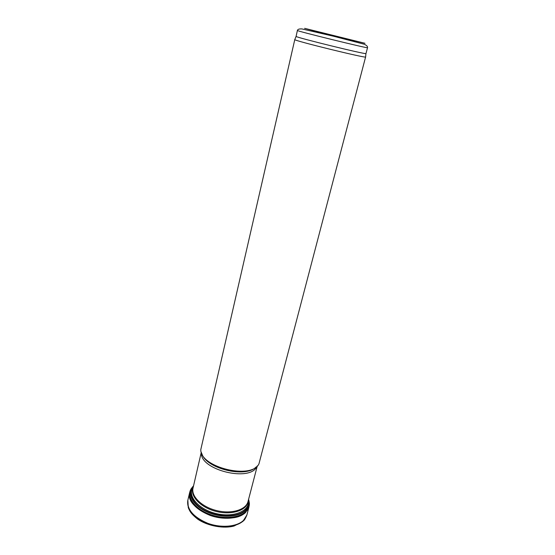 <?xml version="1.0" encoding="UTF-8"?>
<svg xmlns="http://www.w3.org/2000/svg" width="555" height="555" viewBox="0 0 555 555"><rect width="100%" height="100%" fill="white"/><g stroke="black" fill="none" stroke-linecap="round" stroke-linejoin="round"><path stroke-width="0.83" d="M365.62 56.901L258.949 463.848C251.581 479.943 199.883 467.248 200.806 449.571L294.809 39.509M365.683 56.985L365.613 57.026C365.329 58.219 294.455 40.813 294.76 39.627L294.719 39.558M365.988 53.544L365.918 53.578C365.655 54.57 295.864 37.428 296.086 36.422L297.397 30.476C294.858 30.629 369.692 49.013 367.521 47.702L365.988 53.544M191.17 488.719L189.588 492.798C184.697 510.51 231.761 527.194 245.553 512.321L248.862 507.36L249.355 503.01M249.077 501.311L248.841 500.43M192.821 486.673L192.197 487.339M193.556 485.785L190.358 490.44C187.396 498.21 195.304 508.699 208.874 513.979C222.402 519.32 238.712 518.203 245.539 511.765C247.676 509.767 248.924 507.485 249.271 504.911L248.598 499.306L249.361 503.149M248.418 499.993L248.529 502.095C248.342 511.772 232.552 517.683 215.923 513.514C199.259 509.504 188.006 496.954 192.321 488.289L193.397 486.478M248.258 500.617C247.87 509.934 232.524 515.533 216.422 511.502C200.279 507.617 189.276 495.546 193.251 487.103M257.298 465.936L248.009 501.553C246.038 509.844 231.504 514.298 216.644 510.586C201.763 506.992 190.934 496.309 193.036 488.053L201.305 452.186M257.041 466.179C250.895 482.607 199.259 469.925 201.416 452.512M256.119 466.963C245.594 478.341 205.926 468.6 201.874 453.636M304.619 28.326L364.982 43.29L327.353 34.479L304.619 28.326M187.812 500.437L187.763 500.631C186.744 509.858 193.376 517.538 207.667 523.656C221.015 528.596 236.652 527.222 243.34 520.826L246.899 514.95M243.43 520.479L246.85 515.144C244.075 521.617 243.68 520.181 242.75 521.513L234.141 525.987C224.373 528.776 208.292 526.376 197.781 519.202C190.351 513.313 189.838 511.044 188.298 507.769L187.854 500.249C186.813 509.476 193.438 517.156 207.73 523.282C221.084 528.235 236.735 526.868 243.43 520.479M189.581 492.868C188.95 501.956 195.776 509.462 210.067 515.387C223.394 520.181 238.837 518.835 245.463 512.612L248.834 507.423M249.244 505.432L249.063 501.956M191.912 487.921L191.572 488.358M190.427 490.259L190.143 490.911M190.816 489.371L190.199 490.752C187.229 498.543 195.159 509.067 208.763 514.367C222.326 519.716 238.678 518.592 245.525 512.133C247.669 510.128 248.917 507.839 249.271 505.258L249.361 503.753M249.334 503.073L248.813 500.298M192.904 486.568L191.156 488.782M193.556 485.771L191.759 488.171C187.403 495.622 194.319 506.542 207.882 512.3C221.383 518.12 238.366 517.267 245.324 510.711C247.912 508.276 249.167 505.452 249.084 502.247L248.578 499.375M193.508 486C187.16 492.965 192.613 504.544 206.245 511.03C219.794 517.6 237.928 517.121 245.143 510.288C248.376 507.214 249.507 503.628 248.543 499.521M248.175 504.981L248.286 500.513M191.302 491.008L193.272 486.999M296.086 36.422L294.76 39.627M365.918 53.578L365.613 57.026M367.521 47.702C367.812 46.509 366.695 45.35 364.184 44.213L333.77 36.297L301.948 28.929C299.194 28.777 297.674 29.29 297.397 30.476M189.609 492.708L187.854 500.249M248.89 507.27L246.954 514.762M249.271 504.911L249.389 503.635M190.358 490.44L190.844 489.253M193.535 485.861L191.1 488.837"/></g></svg>
